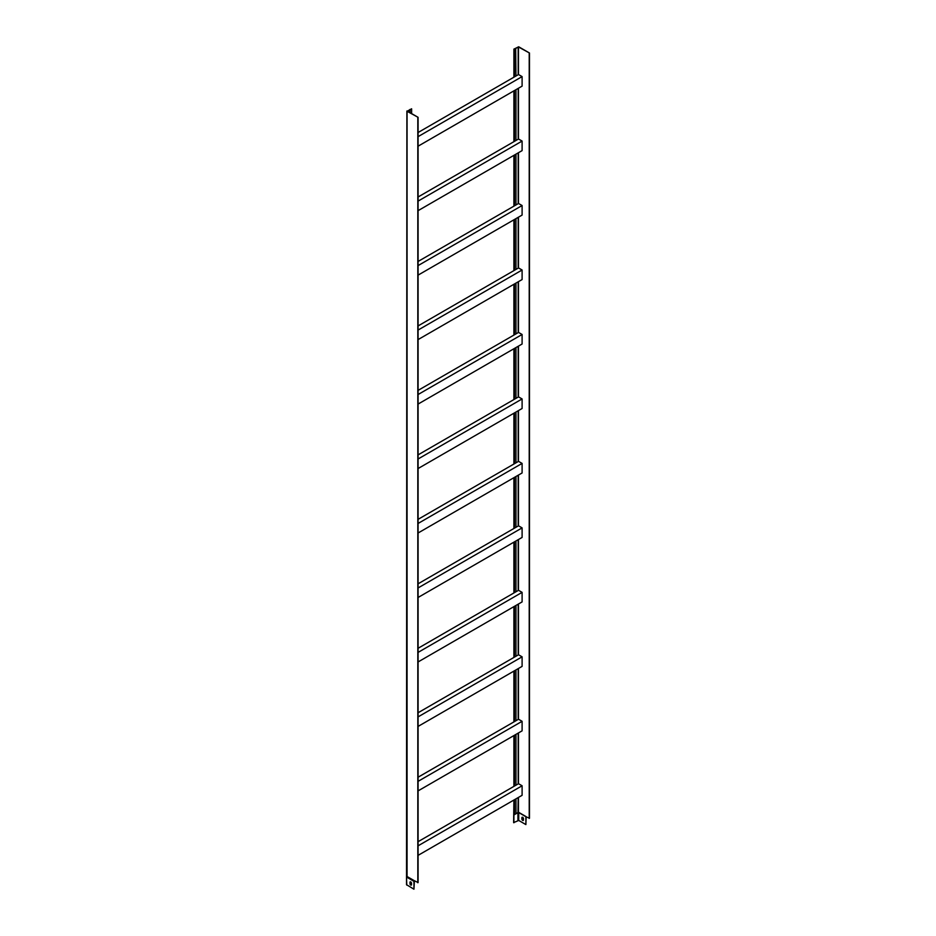<?xml version="1.0" encoding="UTF-8"?>
<svg xmlns="http://www.w3.org/2000/svg" width="936" height="936" viewBox="0 0 936 936"><rect width="100%" height="100%" fill="white"/><g stroke="black" fill="none" stroke-linecap="round" stroke-linejoin="round"><path stroke-width="1.4" d="M515.958 48.555L513.899 49.117L518.72 46.8L529.483 53.013L518.45 46.952L515.689 48.403L515.958 76.015L518.521 74.541L522.101 76.6L522.101 86.135L418.088 146.191M418.088 132.514L515.958 76.015M418.088 136.644L522.101 76.6M514.437 49.432L514.437 76.892M411.618 108.798L407.055 111.267L418.088 117.328L407.324 111.115L411.618 108.798L411.618 113.595M410.097 109.676L410.097 112.718M514.437 541.85L514.437 592.652L518.521 590.3L522.101 592.359L522.101 601.907L418.088 661.951M515.958 540.973L515.958 591.774M514.437 219.504L514.437 270.305L518.521 267.942L522.101 270.013L522.101 279.548L418.088 339.592M515.958 218.626L515.958 269.428M514.437 90.558L514.437 141.359L518.521 139.008L522.101 141.067L522.101 150.614L418.088 210.659M515.958 89.68L515.958 140.494M514.437 735.263L514.437 786.064L518.521 783.713L522.101 785.772L522.101 795.308L418.088 855.364M515.958 734.386L515.958 785.187M515.958 605.452L515.958 656.253L518.521 654.767L522.101 656.826L522.101 666.373L418.088 726.418M514.437 606.329L514.437 657.13L515.958 656.253M514.437 412.916L514.437 463.718L518.521 461.354L522.101 463.414L522.101 472.961L418.088 533.005M515.958 412.039L515.958 462.84M515.958 283.093L515.958 333.895L518.521 332.42L522.101 334.48L522.101 344.015L418.088 404.071M514.437 283.971L514.437 334.772L515.958 333.895M515.958 476.506L515.958 527.307L518.521 525.821L522.101 527.892L522.101 537.428L418.088 597.472M514.437 477.383L514.437 528.185L515.958 527.307M515.958 154.159L515.958 204.961L518.521 203.475L522.101 205.534L522.101 215.081L418.088 275.125M514.437 155.037L514.437 205.838L515.958 204.961M515.958 669.919L515.958 720.72L518.521 719.234L522.101 721.305L522.101 730.84L418.088 790.885M514.437 670.796L514.437 721.597L515.958 720.72M515.958 347.572L515.958 398.373L518.521 396.887L522.101 398.947L522.101 408.494L418.088 468.538M514.437 348.438L514.437 399.251L515.958 398.373M513.899 800.046L513.63 822.604L518.72 820.439L518.72 812.577L525.88 816.707L525.88 824.581L526.149 816.637M518.72 820.439L525.88 824.581M523.458 819.948A1.1 0.643 60 0 1 521.89 819.047L521.89 817.76A1.1 0.643 60 0 1 523.458 818.661L523.458 819.948M522.276 817.21A1.1 0.643 -120 0 0 522.159 817.608L522.159 818.895A1.1 0.643 -120 0 0 523.341 820.357M529.483 53.013L529.483 818.251L525.88 816.707M515.958 798.853L515.958 813.793L513.899 814.893L513.899 822.767M514.437 799.73L514.437 814.671M513.899 49.117L513.899 77.208M513.899 90.874L513.899 141.675M513.899 155.341L513.899 206.142M513.899 219.808L513.899 270.609M513.899 284.287L513.899 335.088M513.899 348.754L513.899 399.555M513.899 413.221L513.899 464.022M513.899 477.688L513.899 528.501M513.899 542.166L513.899 592.968M513.899 606.633L513.899 657.435M513.899 671.1L513.899 721.902M513.899 735.579L513.899 786.38M529.214 53.165L529.214 818.415M518.45 797.413L518.45 812.191L525.611 816.332M518.181 797.566L517.924 812.577L518.72 812.577L515.958 813.489M517.924 820.439L517.924 812.577L515.958 813.712M418.088 648.285L514.437 592.652M418.088 325.927L514.437 270.305M418.088 196.993L514.437 141.359M418.088 841.686L514.437 786.064M418.088 712.752L514.437 657.13M418.088 519.34L514.437 463.718M418.088 390.394L514.437 334.772M418.088 583.807L514.437 528.185M418.088 261.46L514.437 205.838M418.088 777.219L514.437 721.597M418.088 454.873L514.437 399.251M418.088 652.404L522.101 592.359M418.088 330.057L522.101 270.013M418.088 201.111L522.101 141.067M418.088 845.816L522.101 785.772M418.088 716.882L522.101 656.826M418.088 523.47L522.101 463.414M418.088 394.524L522.101 334.48M418.088 587.937L522.101 527.892M418.088 265.59L522.101 205.534M406.786 885.07L406.516 876.81L406.516 884.684L413.946 889.2L414.391 880.741M411.419 884.976A1.1 0.643 60 0 1 410.225 883.514L410.225 882.227A1.1 0.643 60 0 1 410.342 881.829M407.055 876.049L406.786 877.196L413.946 881.338L414.215 880.647L418.088 882.566L418.088 117.328M413.946 889.2L413.946 881.338M409.956 883.678A1.1 0.643 -120 0 0 411.524 884.578L411.524 883.292A1.1 0.643 -120 0 0 409.956 882.379L410.225 883.514M409.828 109.512L409.828 112.554M407.055 111.267L407.055 876.505L414.215 880.647M417.819 117.48L417.819 882.73M406.516 876.81L406.891 111.033M411.021 882.157L410.225 882.613M418.088 781.349L522.101 721.305M418.088 458.991L522.101 398.947M518.45 46.952L518.45 74.576M518.45 88.241L518.45 139.043M518.45 152.708L518.45 203.51M518.45 217.187L518.45 267.988M518.45 281.654L518.45 332.455M518.45 346.121L518.45 396.922M518.45 410.588L518.45 461.389M518.45 475.067L518.45 525.868M518.45 539.534L518.45 590.335M518.45 604.001L518.45 654.802M518.45 668.468L518.45 719.281M518.45 732.947L518.45 783.748M518.181 46.952L518.181 74.728M518.181 88.393L518.181 139.195M518.181 152.861L518.181 203.674M518.181 217.339L518.181 268.141M518.181 281.806L518.181 332.608M518.181 346.273L518.181 397.075M518.181 410.752L518.181 461.553M518.181 475.219L518.181 526.02M518.181 539.686L518.181 590.487M518.181 604.153L518.181 654.966M518.181 668.632L518.181 719.433M518.181 733.099L518.181 783.9"/></g></svg>
